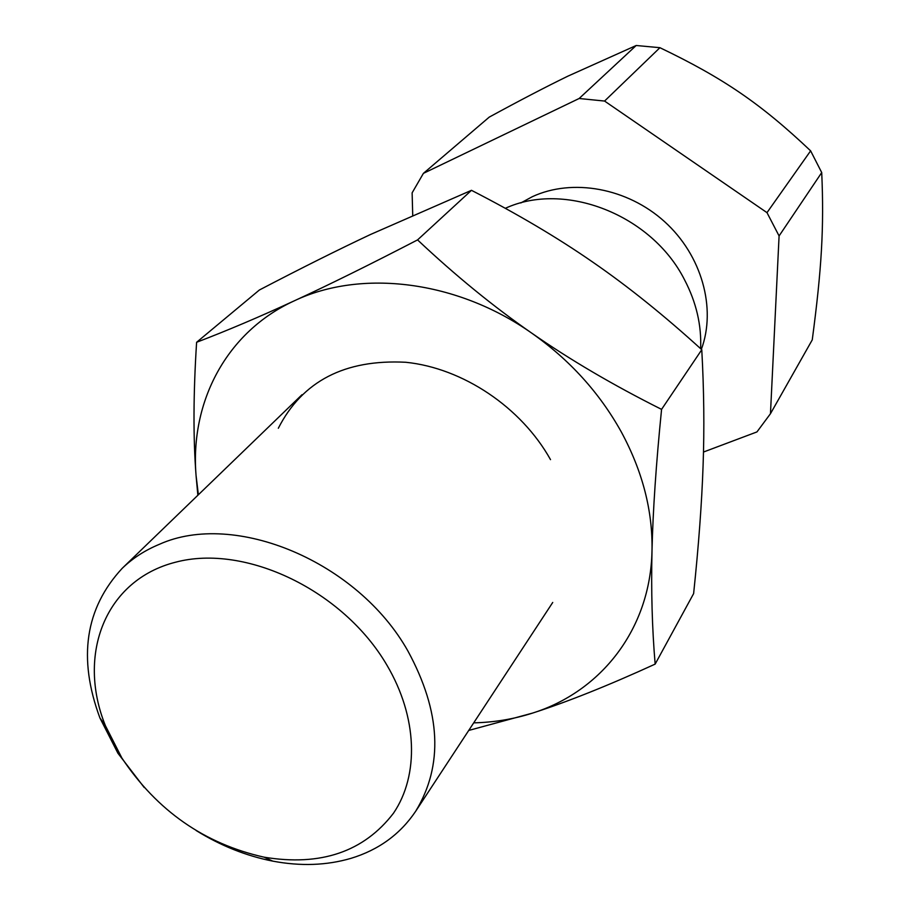 <?xml version="1.0" encoding="UTF-8"?>
<svg xmlns="http://www.w3.org/2000/svg" width="910" height="910" viewBox="0 0 910 910"><rect width="100%" height="100%" fill="white"/><g stroke="black" fill="none" stroke-linecap="round" stroke-linejoin="round"><path stroke-width="1.36" d="M520.804 202.964L532.327 196.696C572.504 178.042 627.388 187.938 664.55 221.63C701.792 255.255 716.534 308.262 701.36 349.338M700.62 348.666C701.644 325.211 696.275 302.234 684.502 279.723C651.651 214.68 564.666 180.874 505.312 208.322M144.235 787.525L117.925 753.253L99.918 717.956C77.737 658.135 85.176 608.255 122.224 568.306C132.701 558.217 145.077 550.22 159.341 544.328C234.541 510.294 357.789 561.584 407.953 651.082C440.986 711.984 443.545 765.412 415.62 811.356C400.161 834.277 378.617 849.929 350.987 858.346C326.644 865.467 300.562 866.388 272.738 861.122C246.189 855.912 220.652 845.708 196.139 830.523M121.906 758.064C157.168 810.833 204.579 843.866 264.15 857.186C320.741 866.491 363.852 851.817 393.518 813.165C419.283 775.206 417.61 717.182 386.943 665.199C343.366 590.442 245.427 543.611 175.607 562.198C105.321 579.977 76.633 654.37 105.389 725.657L121.906 758.064M659.932 47.695L604.57 101.055L579.147 98.496L423.412 173.355L489.25 117.106C519.542 100.578 545.75 86.928 567.863 76.167L636.181 45.5L659.932 47.695C723.382 78.135 760.851 103.729 810.628 150.844L821.719 172.57C824.164 227.443 821.616 269.303 812.255 339.874L770.463 413.709L779.085 235.94L766.993 212.644L810.628 150.844M423.412 173.355L412.128 192.84L412.719 215.192M703.476 452.042L756.949 431.92L770.463 413.709M821.719 172.57L779.085 235.94M579.147 98.496L636.181 45.5M766.993 212.644L604.57 101.055M550.516 459.641C521.282 407.248 462.803 368.061 405.769 362.271C344.856 359.143 302.37 381.131 278.324 428.257M468.718 730.446L532.6 713.076C567.533 701.837 608.38 685.503 655.154 664.107C652.117 628.355 651.071 590.556 652.004 550.732C652.8 510.988 642.585 471.425 621.371 432.057C599.565 392.813 569.66 359.814 531.633 333.06C456.9 280.405 361.247 268.905 294.317 300.812C259.805 316.771 227.227 330.592 196.606 342.285C193.329 393.541 193.148 437.972 196.071 475.611L198.38 494.778M473.7 722.859C494.221 722.369 513.854 719.105 532.6 713.076C601.283 691.486 650.525 628.89 652.004 550.732C652.902 511.124 656.087 464.009 661.57 409.375C613.147 385.101 569.831 359.655 531.633 333.06C493.368 306.511 455.353 275.457 417.565 239.899C369.722 264.685 328.635 284.989 294.317 300.812C226.476 331.797 189.94 401.879 196.071 475.611L197.857 495.279M196.606 342.285L259.373 290.006C301.017 268.268 338.054 249.761 370.495 234.496L471.471 190.315C517.289 213.861 557.728 237.794 592.808 262.148C627.957 286.366 664.277 315.554 701.769 349.713C703.987 389.821 704.42 428.496 703.077 465.738C701.803 503.025 698.653 545.636 693.625 593.593L655.154 664.107M471.471 190.315L417.565 239.899M701.769 349.713L661.57 409.375M552.734 602.454L415.62 811.356M264.15 857.186L272.738 861.122M105.389 725.657L99.918 717.956M301.972 394.724L122.224 568.306"/></g></svg>
